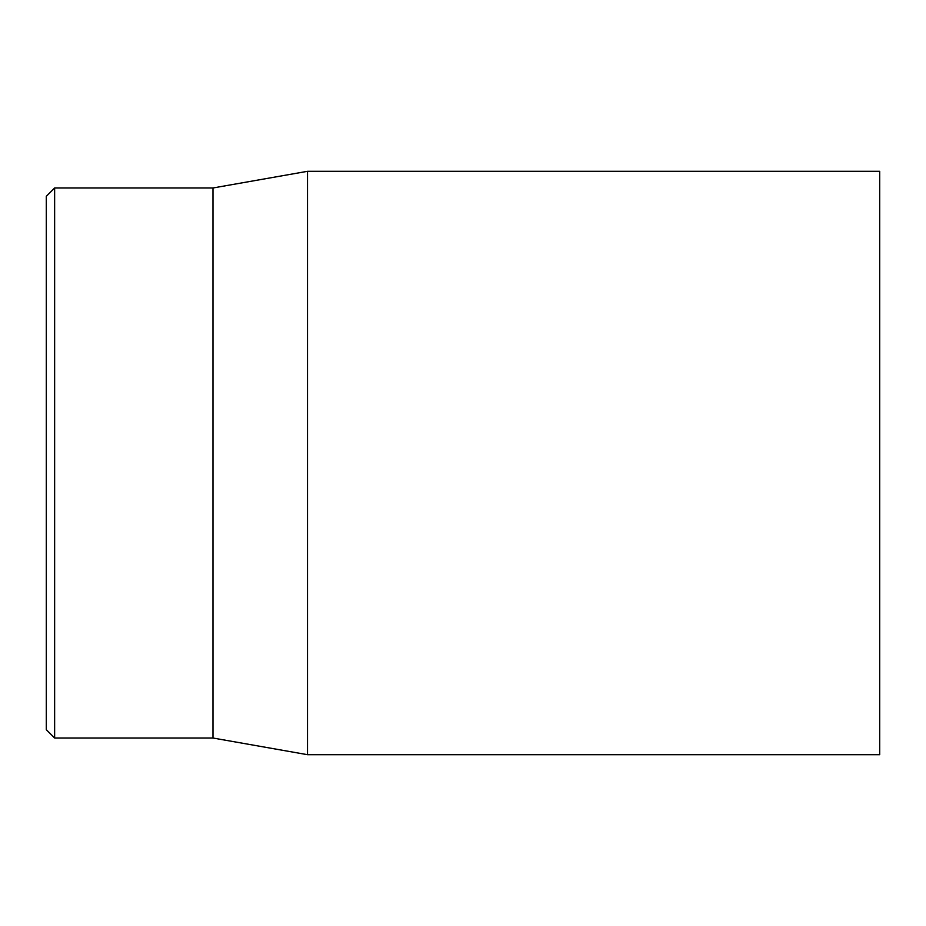 <?xml version="1.0" encoding="UTF-8"?>
<svg xmlns="http://www.w3.org/2000/svg" width="926" height="926" viewBox="0 0 926 926"><rect width="100%" height="100%" fill="white"/><g stroke="black" fill="none" stroke-linecap="round" stroke-linejoin="round"><path stroke-width="1.39" d="M46.3 463L46.3 729.688L54.634 738.022L54.634 187.978L46.3 196.312L46.3 463M879.7 463L879.7 171.31L307.513 171.31L307.513 754.69L879.7 754.69L879.7 463M54.634 738.022L212.98 738.022L212.98 187.978L54.634 187.978M212.98 738.022L307.513 754.69M212.98 187.978L307.513 171.31"/></g></svg>
